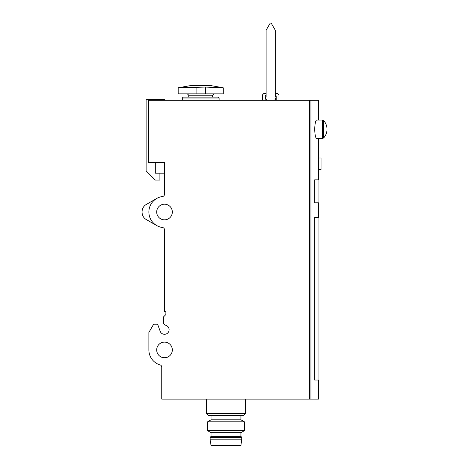 <?xml version="1.0" encoding="UTF-8"?>
<svg xmlns="http://www.w3.org/2000/svg" width="469" height="469" viewBox="0 0 469 469"><rect width="100%" height="100%" fill="white"/><g stroke="black" fill="none" stroke-linecap="round" stroke-linejoin="round"><path stroke-width="0.7" d="M262.429 100.302L262.429 94.92L263.947 93.407L265.419 93.407L266.105 94.093L265.419 93.407M265.184 95.957L266.105 94.832L265.184 95.957L266.105 94.832L265.184 95.957L265.184 100.302M276.218 100.302L276.218 95.957L275.297 94.832L276.218 95.957M277.46 93.407L275.989 93.407L275.297 94.093L275.989 93.407L275.297 94.093L275.989 93.407L277.46 93.407L278.979 94.92L278.979 100.302M275.854 95.506L275.297 94.832L275.854 95.506M240.937 415.669L240.937 419.808L211.056 419.808L211.056 415.669M318.392 163.74L318.515 169.491L321.042 169.491L321.042 157.994L318.515 157.994L318.392 163.74M318.515 120.07L318.515 100.302L148.415 100.302L148.415 162.362L164.508 162.362L164.508 194.23A2.298 2.298 0 0 1 162.503 196.511A15.629 15.629 0 0 0 162.503 227.512A2.298 2.298 0 0 1 164.508 229.792L164.508 311.774L165.885 311.774L165.885 314.529L163.587 316.827L163.587 323.727L164.994 325.128A4.596 4.596 0 0 1 165.41 334.209A4.596 4.596 0 0 1 160.187 331.272L157.607 324.185L153.656 324.185L148.878 332.457L148.878 349.927A15.629 15.629 0 0 0 160.099 364.923A2.298 2.298 0 0 1 161.752 367.127L161.752 399.119L309.646 399.119L309.646 100.302M318.515 169.491L318.515 179.832L314.705 179.832L314.705 202.819L318.515 202.819L318.515 217.299L314.705 217.299L314.705 380.042L318.515 380.042L318.515 399.119L309.646 399.119M314.705 129.262C314.916 134.879 315.543 137.945 316.587 138.461L322.572 138.461L323.587 138.015A12.874 12.874 0 0 0 323.587 120.51L323.587 138.015L322.572 138.461L322.572 120.07L323.587 120.51L322.572 120.07L316.587 120.07C315.543 120.586 314.916 123.652 314.705 129.262M190.426 85.622L210.997 85.622L223.238 87.779L223.238 93.864L205.311 93.864L205.311 87.07L223.238 87.779L205.311 87.07L178.185 87.779L196.112 87.07L196.112 93.864L178.185 93.864L178.185 87.779L190.426 85.622L178.185 87.779M205.311 93.864L196.112 93.864M155.315 162.362L155.315 173.167L164.508 173.167L164.508 162.362M146.351 219.58L156.693 225.548L146.351 219.58C140.63 216.567 140.63 207.462 146.351 204.449L156.693 198.475M156.693 349.927A7.815 7.815 0 0 0 168.418 356.698A7.815 7.815 0 0 0 168.418 343.161A7.815 7.815 0 0 0 156.693 349.927M156.693 212.011A7.815 7.815 0 0 0 168.418 218.783A7.815 7.815 0 0 0 168.418 205.246A7.815 7.815 0 0 0 156.693 212.011M164.508 100.302L164.508 99.61L146.117 99.61L146.117 170.868L155.315 180.061L159.911 180.061L159.911 173.167M155.315 100.302L155.315 99.61M212.662 97.083L212.662 95.242L214.04 93.864M183.244 97.083L182.324 98.003L219.099 98.003L218.179 97.083L183.244 97.083L182.324 98.003L182.324 100.302M219.099 98.003L219.099 100.302M245.533 413.371L206.46 413.371L208.758 415.669L243.235 415.669L245.533 413.371L245.533 399.119M206.46 413.371L206.46 399.119M207.609 430.689L244.384 430.689L244.384 421.795L207.609 421.795L207.609 430.689L211.056 432.676L240.937 432.676L244.384 430.689M211.056 419.808L207.609 421.795M210.135 439.805L211.056 445.55L240.937 445.55L241.857 437.507L210.135 437.507L210.135 439.805L241.857 439.805M210.135 437.507L211.056 436.358L240.937 436.358L241.857 437.507M211.056 436.358L211.056 432.676M267.928 100.302A2.298 2.298 0 0 1 265.677 98.443L265.372 96.895L266.105 96.626L266.105 30.215L270.009 23.45A0.797 0.797 0 0 1 271.393 23.45L275.297 30.215L275.297 96.626L276.03 96.895L275.731 98.443A2.298 2.298 0 0 1 273.474 100.302M310.953 399.119L310.953 100.302M212.662 95.242L188.761 95.242L187.377 93.864M318.515 157.994L318.515 138.461M188.761 95.242L188.761 97.083L188.761 95.242M318.052 202.819L318.052 179.832M318.052 380.042L318.052 217.299M240.937 419.808L244.384 421.795M240.937 436.358L240.937 432.676"/></g></svg>
